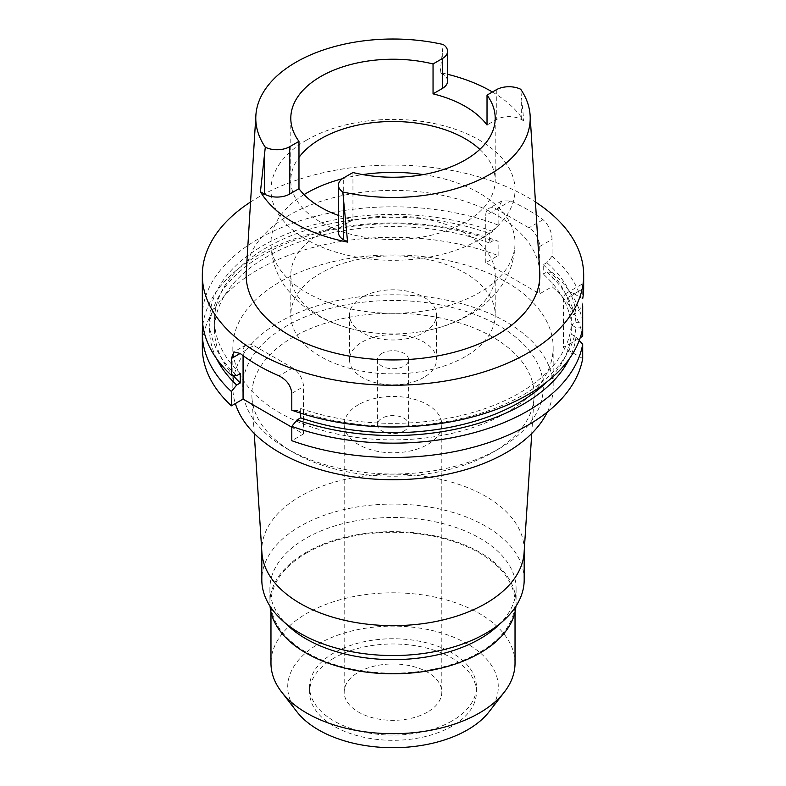 <?xml version="1.0" encoding="UTF-8"?>
<svg xmlns="http://www.w3.org/2000/svg" width="786" height="786" viewBox="0 0 786 786"><rect width="100%" height="100%" fill="white"/><g stroke="black" fill="none" stroke-linecap="round" stroke-linejoin="round"><path stroke-width="0.59" stroke-dasharray="3.93 2.95" d="M539.756 272.162A146.844 84.78 0 0 0 446.782 196.274A146.844 84.78 0 0 0 289.169 215.217A146.844 84.78 0 0 0 246.244 272.162M338.432 215.452A102.2 59.009 0 0 0 352.953 219.854L343.688 225.199A17.94 10.356 0 0 0 338.432 232.518M447.568 81.174A17.94 10.356 0 0 0 442.312 73.855L440.16 72.607A139.053 80.28 180 0 1 447.568 74.287M440.16 72.607L443.196 44.507M492.419 92.001A139.053 80.28 180 0 1 523.81 120.897L520.705 89.26M523.81 120.897L521.658 119.659A17.94 10.356 0 0 0 496.29 119.659L487.025 125.003M479.814 149.369A102.2 59.009 180 0 1 495.2 180.505A102.2 59.009 180 0 1 465.263 222.232A102.2 59.009 180 0 1 353.887 235.024A102.2 59.009 180 0 1 290.8 180.505A102.2 59.009 180 0 1 298.975 157.387M352.953 172.527L352.953 219.854M306.717 140.036A122.027 70.455 0 0 0 270.974 189.858A122.027 70.455 0 0 0 346.302 254.949A122.027 70.455 0 0 0 479.283 239.671A122.027 70.455 0 0 0 515.027 189.858A122.027 70.455 0 0 0 439.698 124.768A122.027 70.455 0 0 0 306.717 140.036M320.737 233.196A102.2 59.009 0 0 0 290.8 274.913A102.2 59.009 0 0 0 363.78 331.456A102.2 59.009 0 0 0 422.22 331.456A102.2 59.009 0 0 0 465.263 316.64A102.2 59.009 0 0 0 495.2 274.913A102.2 59.009 0 0 0 432.113 220.404A102.2 59.009 0 0 0 320.737 233.196M465.263 356.618A102.2 59.009 180 0 1 353.887 369.41A102.2 59.009 180 0 1 290.8 314.901A102.2 59.009 180 0 1 320.737 273.174A102.2 59.009 180 0 1 432.113 260.382A102.2 59.009 180 0 1 495.2 314.901A102.2 59.009 180 0 1 465.263 356.618M362.258 297.147A43.476 25.103 0 0 0 349.524 314.901A43.476 25.103 0 0 0 376.366 338.088A43.476 25.103 0 0 0 423.742 332.645A43.476 25.103 0 0 0 436.476 314.901A43.476 25.103 0 0 0 409.634 291.704A43.476 25.103 0 0 0 362.258 297.147M423.742 377.476A43.476 25.103 180 0 1 376.366 382.92A43.476 25.103 180 0 1 349.524 359.733A43.476 25.103 180 0 1 362.258 341.989A43.476 25.103 180 0 1 409.634 336.546A43.476 25.103 180 0 1 436.476 359.733A43.476 25.103 180 0 1 423.742 377.476M381.947 353.346A15.632 9.029 0 0 0 377.368 359.733A15.632 9.029 0 0 0 387.017 368.074A15.632 9.029 0 0 0 404.053 366.119A15.632 9.029 0 0 0 408.632 359.733A15.632 9.029 0 0 0 398.983 351.391A15.632 9.029 0 0 0 381.947 353.346M404.053 431.003A15.632 9.029 180 0 1 387.017 432.958A15.632 9.029 180 0 1 377.368 424.627A15.632 9.029 180 0 1 381.947 418.24A15.632 9.029 180 0 1 398.983 416.285A15.632 9.029 180 0 1 408.632 424.627A15.632 9.029 180 0 1 404.053 431.003M358.485 404.692A48.811 28.178 0 0 0 344.189 424.627A48.811 28.178 0 0 0 374.323 450.653A48.811 28.178 0 0 0 427.515 444.552A48.811 28.178 0 0 0 441.811 424.627A48.811 28.178 0 0 0 411.677 398.59A48.811 28.178 0 0 0 358.485 404.692M427.515 712.077A48.811 28.178 180 0 1 374.323 718.188A48.811 28.178 180 0 1 344.189 692.152A48.811 28.178 180 0 1 358.485 672.217A48.811 28.178 180 0 1 411.677 666.115A48.811 28.178 180 0 1 441.811 692.152A48.811 28.178 180 0 1 427.515 712.077M334.001 658.088A83.434 48.172 0 0 0 309.566 692.152A83.434 48.172 0 0 0 361.069 736.649A83.434 48.172 0 0 0 451.999 726.215A83.434 48.172 0 0 0 476.434 692.152A83.434 48.172 0 0 0 424.931 647.644A83.434 48.172 0 0 0 334.001 658.088M451.999 720.978A83.434 48.172 180 0 1 361.069 731.422A83.434 48.172 180 0 1 309.566 686.915A83.434 48.172 180 0 1 334.001 652.852A83.434 48.172 180 0 1 424.931 642.408A83.434 48.172 180 0 1 476.434 686.915A83.434 48.172 180 0 1 451.999 720.978M489.118 711.733A105.295 60.797 0 0 0 452.716 636.847A105.295 60.797 0 0 0 318.546 643.931A105.295 60.797 0 0 0 296.882 711.733M515.027 663.256A122.027 70.455 0 0 0 439.698 598.166A122.027 70.455 0 0 0 306.717 613.434A122.027 70.455 0 0 0 270.974 663.256M306.717 552.902A122.027 70.455 180 0 1 439.698 537.634A122.027 70.455 180 0 1 515.027 602.724A122.027 70.455 180 0 1 479.283 652.537A122.027 70.455 180 0 1 346.302 667.815A122.027 70.455 180 0 1 270.974 602.724A122.027 70.455 180 0 1 306.717 552.902M515.95 606.212A123.097 71.074 0 0 0 516.097 602.724A123.097 71.074 0 0 0 440.111 537.064A123.097 71.074 0 0 0 305.96 552.47A123.097 71.074 0 0 0 269.903 602.724A123.097 71.074 0 0 0 270.05 606.212M288.835 626.432A123.097 71.074 180 0 1 269.903 588.567A123.097 71.074 180 0 1 305.96 538.312A123.097 71.074 180 0 1 440.111 522.906A123.097 71.074 180 0 1 516.097 588.567A123.097 71.074 180 0 1 497.165 626.432M524.183 579.803A131.183 75.741 0 0 0 443.206 509.839A131.183 75.741 0 0 0 300.242 526.256A131.183 75.741 0 0 0 261.817 579.803M261.905 552.725A131.183 75.741 180 0 1 261.817 549.915A131.183 75.741 180 0 1 300.242 496.359A131.183 75.741 180 0 1 443.206 479.941A131.183 75.741 180 0 1 524.183 549.915A131.183 75.741 180 0 1 524.095 552.725M254.251 433.45L251.952 397.755A141.146 81.489 0 0 1 293.198 337.106A141.146 81.489 180 0 1 449.415 320.04A141.146 81.489 180 0 1 534.048 397.755A141.146 81.489 180 0 1 492.802 452.353L499.277 448.61A150.293 86.774 180 0 1 286.723 448.61A150.293 86.774 180 0 1 286.723 325.905A150.293 86.774 180 0 1 499.277 325.905A150.293 86.774 180 0 1 499.277 448.61L492.802 452.353A141.146 81.489 0 0 1 293.198 452.353L286.723 448.61M251.952 397.755A141.146 81.489 0 0 0 293.198 452.353M547.282 412.09A160.167 92.473 0 0 0 553.167 387.262A160.167 92.473 0 0 0 454.288 301.824A160.167 92.473 0 0 0 279.747 321.877A160.167 92.473 0 0 0 232.833 387.262A160.167 92.473 0 0 0 235.338 403.552M506.253 412.788A160.167 92.473 180 0 1 331.712 432.831A160.167 92.473 180 0 1 232.833 347.402A160.167 92.473 180 0 1 279.747 282.017A160.167 92.473 180 0 1 454.288 261.974A160.167 92.473 180 0 1 553.167 347.402A160.167 92.473 180 0 1 506.253 412.788M582.691 358.534L563.415 347.402L580.235 337.695M582.691 336.27A190.674 110.079 0 0 0 552.067 286.703L539.687 293.846L485.758 262.711L498.137 255.568A190.674 110.079 0 0 0 258.172 269.559A190.674 110.079 0 0 0 202.326 347.402M243.071 355.636L243.071 351.764A15.258 8.803 60 0 1 246.234 344.779A15.258 8.803 60 0 1 253.858 345.535L292.687 367.956A15.258 8.803 60 0 1 303.475 386.633L303.475 433.96L291.803 427.22M303.475 433.96L291.803 440.7M579.253 340.456L575.991 336.909L571.294 334.207L571.294 324.864A178.471 103.035 180 0 1 519.192 393.177A178.471 103.035 180 0 1 300.674 408.494L297.069 410.567L291.803 410.194M582.691 328.027L575.991 327.575L571.294 324.864M574.202 293.846L582.691 298.749L582.691 288.943C582.957 281.978 583.281 281.791 583.664 288.383L574.202 293.846A15.258 8.803 -120 0 0 566.578 293.09A15.258 8.803 -120 0 0 563.415 300.075L563.415 347.402M300.674 413.21L300.674 408.494M202.847 324.982A190.674 110.079 180 0 1 258.172 255.234A190.674 110.079 180 0 1 498.137 241.243L492.901 240.84L489.314 242.913L489.314 233.57L492.901 231.506L498.137 225.061L498.137 208.241L501.9 200.911L510.674 201A190.674 110.079 0 0 1 543.028 219.687C548.657 224.786 551.664 231.349 552.067 239.376L552.067 256.197L546.83 262.642L543.244 264.705L543.244 274.049L546.83 271.976L552.067 272.378L552.067 286.703M498.137 255.568L498.137 241.243M485.758 262.711L485.758 215.384A15.258 8.803 -120 0 1 488.921 208.398A15.258 8.803 -120 0 1 496.546 209.155L528.899 227.842A15.258 8.803 -120 0 1 539.687 246.519L539.687 293.846M552.067 272.378A190.674 110.079 180 0 1 582.691 321.946L575.991 322.398L571.294 325.109L571.294 315.766L575.991 313.054L582.691 305.764A190.674 110.079 0 0 0 552.067 256.197M566.578 293.09L583.192 283.5L583.674 287.647M498.137 225.061A190.674 110.079 0 0 0 258.172 239.052A190.674 110.079 0 0 0 202.326 316.896M250.557 201.992A190.674 110.079 180 0 1 258.172 197.325A190.674 110.079 180 0 1 535.443 201.992M297.069 410.567A183.423 105.894 0 0 0 522.7 395.191A183.423 105.894 0 0 0 575.991 327.575M546.614 382.114A178.471 103.035 0 0 0 571.294 334.207M575.991 336.909A183.423 105.894 180 0 1 569.378 358.711M492.901 231.506A183.423 105.894 0 0 0 263.3 245.438A183.423 105.894 0 0 0 236.665 375.698M240.27 373.615A178.471 103.035 180 0 1 214.529 320.315A178.471 103.035 180 0 1 266.808 247.452A178.471 103.035 180 0 1 489.314 233.57M489.314 242.913A178.471 103.035 0 0 0 266.808 256.796A178.471 103.035 0 0 0 214.529 329.658A178.471 103.035 0 0 0 233.128 375.443M216.622 358.711A183.423 105.894 180 0 1 263.3 254.772A183.423 105.894 180 0 1 492.901 240.84M575.991 313.054A183.423 105.894 0 0 0 546.83 262.642M543.244 264.705A178.471 103.035 180 0 1 571.294 315.766M571.294 325.109A178.471 103.035 0 0 0 543.244 274.049M546.83 271.976A183.423 105.894 180 0 1 575.991 322.398M442.312 53.183L442.312 73.855M521.658 119.659L521.658 98.997M496.29 89.771L496.29 119.659M342.313 178.756A122.027 70.455 180 0 1 362.739 174.6M423.261 174.6A122.027 70.455 180 0 1 515.027 242.845A122.027 70.455 180 0 1 479.283 292.667A122.027 70.455 180 0 1 346.302 307.935A122.027 70.455 180 0 1 270.974 242.845A122.027 70.455 180 0 1 304.044 194.614M291.803 393.373L303.475 386.633M243.071 351.764L253.858 345.535M498.137 208.241L485.758 215.384M539.687 246.519L552.067 239.376M582.691 288.943L563.415 300.075M292.687 367.956L278.991 375.855M496.546 209.155L510.674 201M543.028 219.687L528.899 227.842M343.688 225.199L343.688 177.872M495.2 118.234L495.2 180.505M290.8 118.234L290.8 180.505M515.027 189.858L515.027 242.845C514.761 259.822 509.583 275.08 499.474 288.609C491.329 299.358 481.229 308.151 469.183 315.009C455.025 323.056 439.374 328.538 422.22 331.456M270.974 189.858L270.974 242.845C271.249 260.048 276.554 275.473 286.9 289.11L297.452 300.792C306.304 308.947 316.453 315.579 327.9 320.678C339.11 325.689 351.077 329.285 363.78 331.456M495.2 274.913L495.2 314.901M290.8 274.913L290.8 314.901M349.524 314.901L349.524 359.733M436.476 314.901L436.476 359.733M377.368 359.733L377.368 424.627M408.632 359.733L408.632 424.627M344.189 424.627L344.189 692.152M441.811 424.627L441.811 692.152M309.566 686.915L309.566 692.152M476.434 686.915L476.434 692.152M515.027 602.724L515.027 612.068M270.974 602.724L270.974 612.068M269.903 588.567L269.903 602.724M516.097 588.567L516.097 602.724M261.817 549.915L261.817 551.32M524.183 549.915L524.183 551.32M531.749 433.45L534.048 397.755M232.833 347.402L232.833 387.262M553.167 347.402L553.167 387.262M246.234 344.779L233.874 351.912M214.529 320.315L214.529 329.658M501.9 200.911L488.921 208.398"/><path stroke-width="1.18" d="M342.804 191.971A17.94 10.356 180 0 1 338.432 185.191A17.94 10.356 180 0 1 343.688 177.872L352.953 172.527A102.2 59.009 0 0 0 465.263 159.961A102.2 59.009 0 0 0 495.2 118.234A102.2 59.009 0 0 0 487.025 95.116L496.29 89.771A17.94 10.356 180 0 1 520.705 89.26A137.216 79.219 180 0 1 530.128 115.434A137.216 79.219 180 0 1 490.022 174.256A137.216 79.219 180 0 1 342.804 191.971L347.589 242.098A140.124 80.899 180 0 1 260.441 191.784L265.295 147.218A137.216 79.219 180 0 1 255.872 115.434A137.216 79.219 180 0 1 295.978 62.222A137.216 79.219 180 0 1 443.196 44.507A17.94 10.356 180 0 1 447.568 51.287A17.94 10.356 180 0 1 442.312 58.606L433.047 63.951A102.2 59.009 0 0 0 320.737 76.517A102.2 59.009 0 0 0 290.8 118.234A102.2 59.009 0 0 0 298.975 141.362L289.71 146.707A17.94 10.356 180 0 1 265.295 147.218M255.872 115.434L246.244 272.162A146.844 84.78 0 0 0 334.414 352.904A146.844 84.78 0 0 0 496.831 335.111A146.844 84.78 0 0 0 539.756 272.162L530.128 115.434M260.441 191.784L264.342 194.034A17.94 10.356 0 0 0 289.71 194.034L298.975 188.689A102.2 59.009 0 0 0 338.432 215.452M338.432 185.191L338.432 232.518A17.94 10.356 0 0 0 343.688 239.848L347.589 242.098M487.025 95.116L487.025 125.003A102.2 59.009 0 0 0 433.047 93.848L442.312 88.494A17.94 10.356 0 0 0 447.568 81.174L447.568 51.287M447.568 74.287A139.053 80.28 180 0 1 492.419 92.001M298.975 157.387A102.2 59.009 180 0 1 320.737 138.788A102.2 59.009 180 0 1 479.814 149.369M433.047 63.951L433.047 93.848M298.975 188.689L298.975 141.362M270.974 612.068L270.974 663.256A122.027 70.455 0 0 0 281.604 692.014L296.882 711.733A105.295 60.797 0 0 0 467.454 729.899A105.295 60.797 0 0 0 489.118 711.733L504.396 692.014A122.027 70.455 0 0 0 515.027 663.256L515.027 612.068M281.604 692.014A122.027 70.455 0 0 0 479.283 713.069A122.027 70.455 0 0 0 504.396 692.014M270.05 606.212A123.097 71.074 0 0 0 348.699 669.033A123.097 71.074 0 0 0 480.04 652.979A123.097 71.074 0 0 0 515.95 606.212M504.013 620.164L497.165 626.432A123.097 71.074 180 0 1 480.04 638.822A123.097 71.074 180 0 1 288.835 626.432L281.987 620.164A131.183 75.741 0 0 0 485.758 633.359A131.183 75.741 0 0 0 504.013 620.164A131.183 75.741 0 0 0 524.183 579.803L524.183 551.32M261.817 551.32L261.817 579.803A131.183 75.741 0 0 0 281.987 620.164M531.749 433.45L524.095 552.725A131.183 75.741 180 0 1 485.758 603.471A131.183 75.741 180 0 1 345.054 620.409A131.183 75.741 180 0 1 261.905 552.725L254.251 433.45M235.338 403.552A160.167 92.473 0 0 0 345.034 475.481A160.167 92.473 0 0 0 506.253 452.648A160.167 92.473 0 0 0 547.282 412.09M580.235 337.695L582.691 336.27L582.691 321.946M582.691 305.764L582.691 328.027A190.674 110.079 0 0 1 527.828 394.739A190.674 110.079 0 0 1 291.803 410.194L291.803 393.373C290.987 385.671 286.713 379.825 278.991 375.855A190.674 110.079 0 0 1 240.162 353.445L233.874 351.912L231.398 358.504L231.398 375.325L236.665 375.698L240.27 373.615L240.27 382.959L236.665 385.042L231.398 391.497A190.674 110.079 180 0 1 202.326 333.077L202.326 347.402A190.674 110.079 0 0 0 231.398 405.831L243.071 399.091L243.071 355.636M291.803 427.22L243.071 399.091M582.691 344.199A190.674 110.079 180 0 1 527.828 410.911A190.674 110.079 180 0 1 291.803 426.376L291.803 440.7A190.674 110.079 0 0 0 527.828 425.246A190.674 110.079 0 0 0 582.691 358.534L582.691 344.199L579.253 340.456M291.803 426.376L297.069 419.911L300.674 417.838L300.674 413.21M231.398 391.497L231.398 405.831M202.326 333.077A190.674 110.079 180 0 1 202.847 324.982M535.443 201.992A190.674 110.079 180 0 1 583.674 275.169L583.664 288.383A190.674 110.079 0 0 1 582.691 298.749M583.674 275.169A190.674 110.079 180 0 1 527.828 353.002A190.674 110.079 180 0 1 320.03 376.867A190.674 110.079 180 0 1 202.326 275.169A190.674 110.079 180 0 1 250.557 201.992M300.674 417.838A178.471 103.035 0 0 0 519.192 402.511A178.471 103.035 0 0 0 546.614 382.114M569.378 358.711A183.423 105.894 180 0 1 522.7 404.535A183.423 105.894 180 0 1 297.069 419.911M202.326 275.169L202.326 316.896A190.674 110.079 0 0 0 231.398 375.325M233.128 375.443A178.471 103.035 0 0 0 240.27 382.959M236.665 385.042A183.423 105.894 180 0 1 216.622 358.711M264.342 194.034L264.342 155.933M289.71 146.707L289.71 194.034M442.312 88.494L442.312 58.606M304.044 194.614A122.027 70.455 180 0 1 306.717 193.032A122.027 70.455 180 0 1 342.313 178.756M362.739 174.6A122.027 70.455 180 0 1 423.261 174.6M240.162 353.445L231.398 358.504M343.688 201.747L343.688 239.848"/></g></svg>
